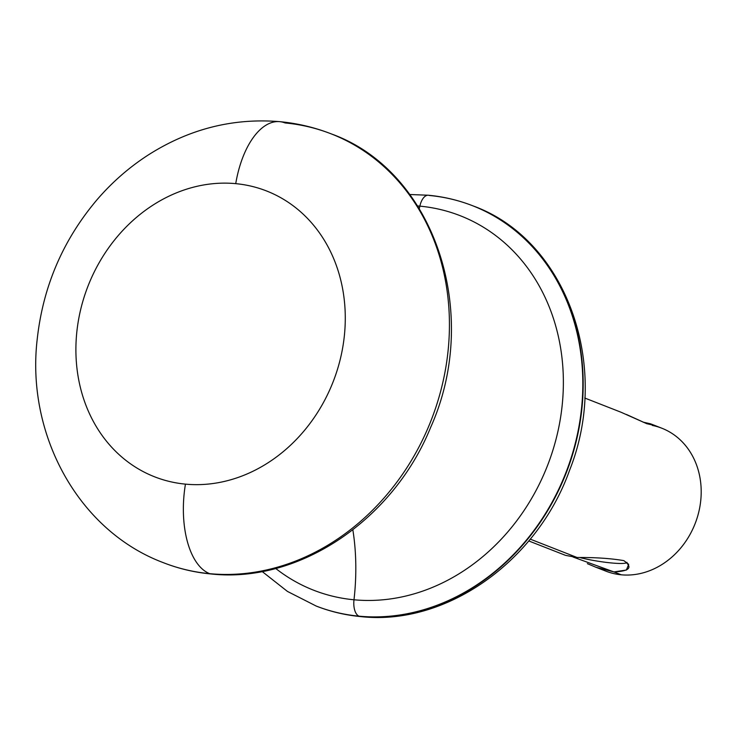<?xml version="1.0" encoding="UTF-8"?>
<svg xmlns="http://www.w3.org/2000/svg" width="738" height="738" viewBox="0 0 738 738"><rect width="100%" height="100%" fill="white"/><g stroke="black" fill="none" stroke-linecap="round" stroke-linejoin="round"><path stroke-width="1.11" d="M601.452 569.201A76.752 65.783 -68.6 0 0 621.285 574.801A76.752 65.783 -68.6 0 0 699.384 509.294A76.752 65.783 -68.6 0 0 652.291 425.42M587.347 563.648L596.036 567.291L613.924 571.922C629.745 571.166 633.056 567.402 623.85 560.631C610.852 558.408 595.271 557.365 577.116 557.504L530.235 539.137L577.116 557.504L565.668 555.391M651.036 423.99L661.838 428.215A76.752 65.783 111.4 0 1 698.028 514.921A76.752 65.783 111.4 0 1 621.285 574.801A76.752 65.783 111.4 0 1 605.861 571.138L595.049 566.913M621.285 574.801L613.924 571.922L626.396 570.04L628.675 564.321L623.85 560.631C610.852 558.408 595.271 557.365 577.116 557.504M621.036 412.238L646.765 423.695L652.724 425.051M650.556 423.806L643.102 422.145L652.42 424.682M573.085 557.033L613.924 571.922M627.023 562.374A30.701 3.773 9.5 0 1 580.668 557.78A30.701 3.773 -170.5 0 0 627.023 562.374M626.47 414.488L646.765 423.695M472.624 205.736L472.993 205.884C566.258 239.536 611.35 365.402 569.625 470.152C537.061 561.683 445.798 626.258 360.485 616.571C345.19 615.123 330.44 611.617 316.242 606.073A214.896 184.205 -68.6 0 0 359.415 616.322A15.35 7.675 95.4 0 0 360.485 616.571A15.35 7.675 -84.6 0 1 359.415 616.322A214.896 184.205 -68.6 0 0 574.302 448.63A214.896 184.205 -68.6 0 0 472.993 205.884A214.896 184.205 -68.6 0 0 472.809 205.81A214.896 184.205 111.4 0 1 472.993 205.884A214.896 184.205 111.4 0 1 574.302 448.63A214.896 184.205 111.4 0 1 359.415 616.322L359.046 616.175A214.896 184.205 -68.6 0 0 573.933 448.483A214.896 184.205 -68.6 0 0 472.624 205.736A214.896 184.205 -68.6 0 0 429.451 195.487A15.35 7.675 95.4 0 0 428.381 195.238A15.35 7.675 95.4 0 0 419.857 206.142A15.35 7.675 -84.6 0 1 428.381 195.238C443.676 196.686 458.427 200.192 472.624 205.736A214.896 184.205 111.4 0 1 573.933 448.483A214.896 184.205 111.4 0 1 359.046 616.175A15.35 7.675 -84.6 0 1 353.991 599.782A201.077 172.36 -68.6 0 0 560.271 419.35A201.077 172.36 -68.6 0 0 419.857 206.142A201.077 172.36 -68.6 0 0 417.68 205.957A201.077 172.36 -68.6 0 1 419.857 206.142A138.144 69.095 -84.6 0 1 419.313 208.559A138.144 69.095 95.4 0 0 419.857 206.142A201.077 172.36 -68.6 0 1 560.271 419.35A201.077 172.36 -68.6 0 1 353.991 599.782A15.35 7.675 95.4 0 0 359.046 616.175A214.896 184.205 111.4 0 1 315.873 605.926A214.896 184.205 -68.6 0 0 359.046 616.175L359.415 616.322A214.896 184.205 111.4 0 1 316.242 606.073A214.896 184.205 111.4 0 1 316.058 605.999M275.698 568.454A201.077 172.36 -68.6 0 0 353.991 599.782A138.144 69.095 95.4 0 0 352.847 529.856A138.144 69.095 -84.6 0 1 353.991 599.782A201.077 172.36 -68.6 0 1 275.698 568.454M209.684 573.675A230.247 197.36 -68.6 0 0 439.913 394.009A230.247 197.36 -68.6 0 0 331.362 133.929A230.247 197.36 -68.6 0 0 285.108 122.951A76.752 38.385 95.4 0 0 279.757 121.659A76.752 38.385 95.4 0 0 235.736 183.651A76.752 38.385 -84.6 0 1 279.757 121.659C297.562 123.347 314.766 127.443 331.362 133.929A230.247 197.36 111.4 0 1 439.913 394.009A230.247 197.36 111.4 0 1 209.684 573.675A76.752 38.385 -84.6 0 1 185.45 484.137A153.495 131.576 -68.6 0 0 342.912 346.408A153.495 131.576 -68.6 0 0 235.736 183.651A153.495 131.576 -68.6 0 0 78.265 321.39A153.495 131.576 -68.6 0 0 185.45 484.137A76.752 38.385 95.4 0 0 209.684 573.675A230.247 197.36 111.4 0 1 163.421 562.697A230.247 197.36 -68.6 0 0 209.684 573.675A15.35 7.675 95.4 0 0 210.754 573.933A15.35 7.675 -84.6 0 1 209.684 573.675M185.45 484.137A153.495 131.576 -68.6 0 0 342.912 346.408A153.495 131.576 -68.6 0 0 235.736 183.651A153.495 131.576 -68.6 0 0 78.265 321.39A153.495 131.576 -68.6 0 0 185.45 484.137M528.749 540.945L565.142 555.197M584.736 398.013L621.128 412.274M316.242 606.073L287.433 591.415L262.138 571.498M409.802 194.509L428.381 195.238M331.362 133.929C434.608 170.939 481.84 313.429 430.669 427.33C393.031 520.244 298.696 583.767 210.754 573.933C194.38 572.384 178.605 568.638 163.421 562.697C77.822 530.604 25.876 433.741 37.26 338.807C43.127 286.178 63.127 239.73 97.25 199.472C112.444 181.871 129.657 166.899 148.892 154.574C189.611 128.818 233.236 117.84 279.757 121.659"/></g></svg>
